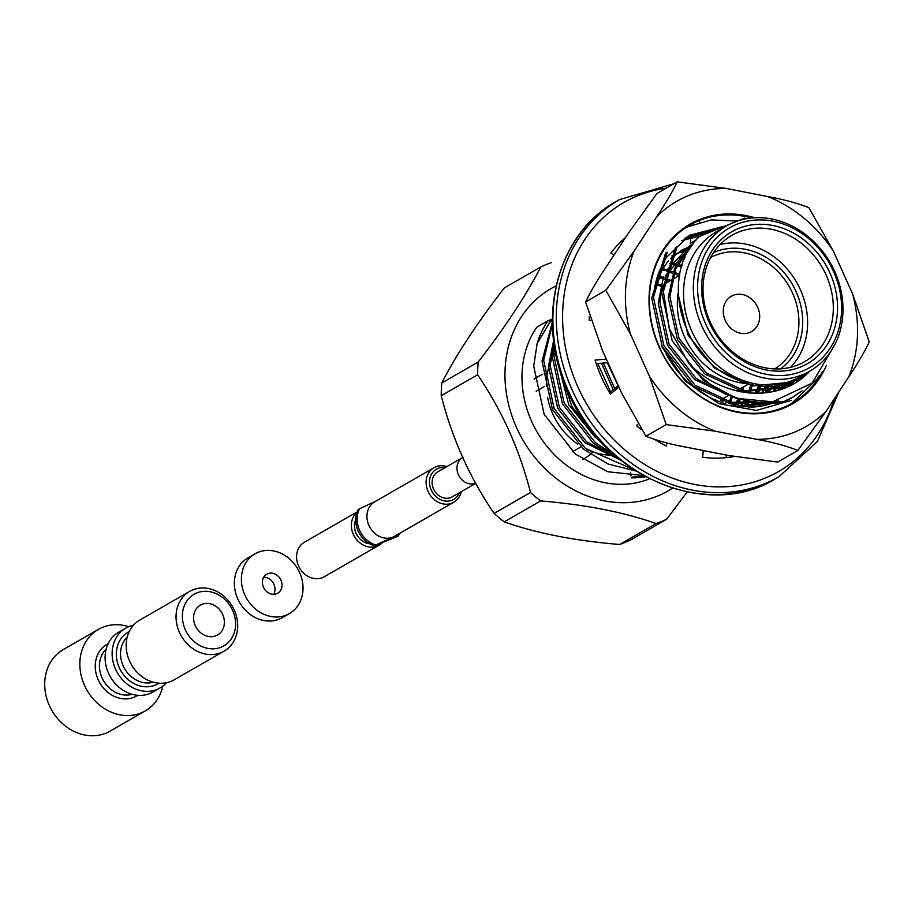 <?xml version="1.0" encoding="UTF-8"?>
<svg xmlns="http://www.w3.org/2000/svg" width="915" height="915" viewBox="0 0 915 915"><rect width="100%" height="100%" fill="white"/><g stroke="black" fill="none" stroke-linecap="round" stroke-linejoin="round"><path stroke-width="1.37" d="M809.889 371.101L800.065 376.751A83.7 71.645 -119.9 0 1 691.82 331.264A83.7 71.645 -119.9 0 1 716.628 231.632L726.453 225.982A83.7 71.645 -119.9 0 1 834.697 271.469A83.7 71.645 -119.9 0 1 809.889 371.101A83.7 71.645 -119.9 0 1 701.656 325.603A83.7 71.645 -119.9 0 1 726.453 225.982M834.995 344.246L812.177 383.076L772.569 401.822A97.802 83.723 60.1 0 1 688.721 363.278C722.347 398.334 778.322 404.293 809.123 371.867A84.946 72.72 -119.9 0 1 800.122 378.158A84.946 72.72 -119.9 0 1 735.031 378.833C678.77 356.072 659.543 272.018 699.643 236.356L744.638 218.147M649.558 478.82A97.802 83.723 -119.9 0 1 544.196 442.78A97.802 83.723 -119.9 0 1 536.762 327.215L548.005 320.753A97.802 83.723 60.1 0 0 537.139 343.56L551.585 319.301L548.005 320.753M644.537 476.166L632.745 476.99L631.247 477.847A97.802 83.723 60.1 0 0 645.567 476.726M643.439 475.56L607.766 471.74L575.386 454.103L544.139 414.289L533.708 366.011L537.139 343.56M635.685 470.939L608.155 464.019L583.701 449.322L552.454 409.508L542.023 361.231L552.42 321.851M633.557 469.567L585.371 448.361L554.113 408.559L543.682 360.27L552.454 324.001M657.302 276.971L663.101 278.881M664.519 279.418L669.128 281.363M618.414 458.404L593.675 443.581L562.428 403.778L551.997 355.489L553.655 340.449M657.725 275.667L663.375 277.428M664.77 277.931L670.798 280.402M732.023 396.835L730.525 403.835M614.068 454.698L595.345 442.631L564.086 402.817L553.655 354.54L554.353 345.538M660.07 269.468L664.976 270.6M666.292 270.954L679.113 275.621M661.087 268.381L665.354 269.307M666.646 269.639L679.834 274.248M742.58 387.377L741.836 392.009M740.155 399.42L738.211 405.654M669.403 263.6L681.664 266.917M750.62 384.46L748.893 392.993M746.526 400.873L744.284 406.603M671.061 262.651L682.087 265.533M752.073 384.803L750.277 393.107M747.761 401.102L745.473 406.74M685.015 257.767L681.035 256.909L679.376 257.87L684.477 259.002M759.164 386.05L757.105 393.347M753.788 401.959L751.249 407.129M760.559 386.21L758.466 393.324M754.955 402.074L752.427 407.072M767.411 386.599L765.18 392.867M760.674 402.406L758.238 406.546M768.772 386.588L766.518 392.707M761.795 402.428L759.393 406.386M610.637 391.975L597.769 363.552M775.531 386.176L773.255 391.529M767.25 402.303L765.192 405.288M618.082 385.798L607.32 362.717M776.892 386.004L774.616 391.22M768.326 402.234L766.358 405.002M783.732 384.712L781.559 389.195M773.564 401.674L772.329 403.218M785.116 384.357L782.988 388.681M774.605 401.502L773.564 402.783M792.299 381.955L790.469 385.444M793.797 381.338L792.058 384.632M801.803 377.163L800.751 379.153M755.287 217.724L750.872 216.764L749.202 217.713L750.918 218.056M800.499 391.814L792.161 397.556M791.281 398.071L782.428 402.406L737.364 406.763L693.433 386.233L662.186 346.419L651.755 298.141L665.571 253.158L667.229 252.208L653.413 297.181L663.844 345.47L695.103 385.272L739.034 405.814L784.086 401.445L792.939 397.11L802.695 390.442M688.721 363.278L669.265 328.599L663.386 291.45L677.203 246.467L675.544 247.427L661.728 292.4L672.159 340.689L703.406 380.491L736.358 398.311L772.569 401.822M791.475 383.133L783.812 386.873L744.57 390.728L706.3 372.954L679.044 338.436L669.883 296.563L675.636 268.987L691.134 246.581M726.224 394.479L696.326 378.684L669.071 344.177L659.898 302.305L662.22 285.114M665.114 276.078L693.193 243.676M752.645 401.834L726.064 402.451M716.251 400.221L714.341 399.638M657.37 276.753L668.339 260.855M670.535 258.659L682.041 250.07L691.809 245.597M779.157 385.661L773.621 391.448M757.872 402.291L745.908 406.786M672.045 255.823L679.376 252.254L689.464 249.189M773.049 386.404L768.257 392.466M757.471 402.268L749.751 407.084M766.61 386.588L762.355 393.13M754.601 402.04L748.802 407.026M759.805 386.119L756.03 393.347M750.346 401.525L745.656 406.752M752.576 384.918L749.282 393.027M745.13 400.598L741.219 406.18M614.72 388.589L603.385 363.061M743.838 386.656L742.111 392.055M739.126 399.134L735.866 405.173M732.423 396.984L729.747 403.606M655.529 283.456L662.231 285.068M723.891 398.128L722.919 401.319M594.064 433.962L571.875 406.546L560.838 373.057M616.493 457.58L586.595 441.785L559.34 407.267L550.167 365.394L552.488 348.203M800.007 378.227L792.127 382.093L752.885 385.947L714.615 368.173L688.011 335.004L678.164 294.436M789.839 384.071L782.153 387.834L742.911 391.689L704.642 373.915L677.386 339.396L668.213 297.524L674.687 268.312L691.992 245.323M734.379 397.67L694.668 379.645L667.412 345.127L658.24 303.254L663.455 277.039M666.383 270.577L690.356 245.289L693.09 243.825M784.029 384.643L777.453 390.476M754.212 402.005L731.954 404.224M680.36 251.042L691.454 246.112M778.162 385.821L772.775 391.643M758.066 402.303L747.12 406.889M671.747 256.017L677.718 253.215L689.041 249.898M771.997 386.473L767.308 392.604M757.117 402.245L749.82 407.084M765.5 386.553L761.337 393.198M753.971 401.971L748.401 406.992M758.626 385.981L754.932 393.336M749.534 401.399L744.993 406.683M751.329 384.632L748.127 392.912M744.181 400.393L740.384 406.043M613.222 389.824L601.498 363.232M742.179 387.605L740.864 391.814M738.062 398.826L734.894 404.956M731.234 396.538L728.66 403.286M655.254 284.691L660.87 286.109M722.232 399.077L721.706 400.85M599.943 440.767L594.91 437.004L568.764 404.739L558.482 365.085M620.29 459.936L584.937 442.734L557.681 408.227L548.508 366.343L553.644 340.334M630.618 472.289L631.03 475.96M552.408 320.856L549.172 322.172M704.127 450.683A116.846 100.021 -119.9 0 1 703.029 452.971M672.433 488.153A116.846 100.021 -119.9 0 1 522.705 439.68A116.846 100.021 -119.9 0 1 556.137 285.88M833.611 271.675A80.566 68.957 -119.9 0 1 766.118 374.281A80.566 68.957 -119.9 0 1 709.022 247.233A80.566 68.957 -119.9 0 1 833.611 271.675M829.996 273.139A76.014 65.068 -119.9 0 1 766.312 369.957A76.014 65.068 -119.9 0 1 712.43 250.081A76.014 65.068 -119.9 0 1 829.996 273.139M687.108 491.973L666.726 519.205A141.059 120.746 -119.9 0 1 656.032 523.563C624.144 512.217 585.669 504.668 540.628 500.917A141.059 120.746 -119.9 0 1 530.506 492.487C519.514 449.562 501.889 410.332 477.619 374.807A141.059 120.746 -119.9 0 1 478.202 362.02C505.652 326.529 526.491 294.847 540.719 266.986A141.059 120.746 -119.9 0 1 551.413 262.628M540.719 266.986L504.325 287.905C476.875 323.395 456.036 355.077 441.808 382.95A141.059 120.746 60.1 0 0 441.224 395.738C452.216 438.662 469.853 477.882 494.111 513.407A141.059 120.746 60.1 0 0 504.234 521.847C536.121 533.193 574.586 540.731 619.638 544.482A141.059 120.746 60.1 0 0 630.332 540.125L666.726 519.205M478.202 362.02L441.808 382.95M530.506 492.487L494.111 513.407M477.619 374.807L441.224 395.738M656.032 523.563L619.638 544.482M540.628 500.917L504.234 521.847M592.909 451.896A47.02 40.249 -119.9 0 1 591.708 453.097M590.381 454.298A47.02 40.249 -119.9 0 1 585.074 458.049A47.02 40.249 -119.9 0 1 582.523 459.376M534.2 379.21A47.02 40.249 -119.9 0 1 538.203 376.522A47.02 40.249 -119.9 0 1 542.515 374.429M544.219 373.8A47.02 40.249 -119.9 0 1 547.456 372.851M826.096 274.969A72.88 62.38 -119.9 0 1 804.502 361.722A72.88 62.38 -119.9 0 1 797.994 364.891A72.88 62.38 -119.9 0 1 712.076 325.912A72.88 62.38 -119.9 0 1 731.851 235.349A72.88 62.38 -119.9 0 1 826.096 274.969M747.509 383.625A72.88 62.38 -119.9 0 1 678.129 293.017M720.036 244.557A72.88 62.38 -119.9 0 1 796.542 282.22A72.88 62.38 -119.9 0 1 790.606 367.304M713.631 252.494A67.401 57.691 -119.9 0 1 796.027 291.519A67.401 57.691 -119.9 0 1 780.529 368.848M552.717 413.843A64.256 55.003 -119.9 0 1 547.513 397.27A64.256 55.003 -119.9 0 0 577.685 444.095A64.256 55.003 -119.9 0 1 552.717 413.843M546.369 386.427A64.256 55.003 -119.9 0 1 551.951 359.035A64.256 55.003 -119.9 0 0 546.369 386.427M553.632 355.809A64.256 55.003 -119.9 0 1 555.588 352.618A64.256 55.003 -119.9 0 0 553.632 355.809M611.414 455.144A64.256 55.003 -119.9 0 1 586.401 449.185A64.256 55.003 -119.9 0 0 611.414 455.144M710.612 257.527A64.256 55.003 -119.9 0 1 789.165 286.464A64.256 55.003 -119.9 0 1 774.662 368.917M725.286 320.479A20.37 17.442 -119.9 0 1 731.325 296.22A20.37 17.442 -119.9 0 1 756.602 305.198A20.37 17.442 -119.9 0 1 751.638 331.55A20.37 17.442 -119.9 0 1 725.286 320.479M699.62 220.412L699.449 222.185M698.351 233.771L697.939 238.072M613.851 255.296L610.843 253.009A125.389 107.33 -119.9 0 1 625.505 237.58M590.472 320.41L589.214 320.376A125.389 107.33 -119.9 0 1 589.271 316.682M618.906 387.045L610.396 394.091A125.389 107.33 -119.9 0 1 595.116 360.087L606.348 359.103M640.957 429.455A125.389 107.33 -119.9 0 1 636.497 425.589L637.675 424.343M666.909 442.929L666.303 445.994A125.389 107.33 -119.9 0 1 654.98 439.635M734.196 456.528A125.389 107.33 -119.9 0 1 702.629 457.237L703.269 450.512M786.408 383.991A101.874 87.2 -119.9 0 1 784.807 387.994M692.117 223.889L692.037 224.701M690.974 235.83L690.265 243.367L696.235 239.936M596.248 363.69L607.949 362.66M618.277 385.638L609.619 392.81M660.527 441.27L660.23 442.769M725.732 454.927L726.785 457.591M779.832 385.547A101.874 87.2 -119.9 0 1 778.253 389.847M772.397 401.845A101.874 87.2 -119.9 0 1 771.356 403.549M276.696 593.698A10.969 9.39 -119.9 0 1 263.76 587.83A10.969 9.39 -119.9 0 1 266.734 574.197A10.969 9.39 -119.9 0 1 280.345 579.023A10.969 9.39 -119.9 0 1 277.68 593.217A10.969 9.39 -119.9 0 1 276.696 593.698M263.76 577.148A10.969 9.39 -119.9 0 1 273.322 583.061A10.969 9.39 -119.9 0 1 273.631 594.304M286.315 615.097A34.484 29.52 -119.9 0 1 245.666 596.66A34.484 29.52 -119.9 0 1 255.022 553.815A34.484 29.52 -119.9 0 1 297.798 568.993A34.484 29.52 -119.9 0 1 289.392 613.599A34.484 29.52 -119.9 0 1 286.315 615.097M289.392 613.599L282.369 617.636A34.484 29.52 -119.9 0 1 279.292 619.135A34.484 29.52 -119.9 0 1 238.643 600.698A34.484 29.52 -119.9 0 1 247.988 557.853L255.022 553.815M446.852 466.616A19.901 17.042 60.1 0 0 433.973 467.725A19.901 17.042 60.1 0 0 428.083 491.424A19.901 17.042 60.1 0 0 453.817 502.244A19.901 17.042 60.1 0 0 461.263 491.675M433.973 467.725L374.83 501.74A19.901 17.042 60.1 0 0 368.928 525.439A19.901 17.042 60.1 0 0 394.674 536.247L453.817 502.244M375.848 545.02L374.441 545.832A24.453 20.931 60.1 0 1 358.154 509.586L359.561 508.774A24.453 20.931 60.1 0 0 375.848 545.02L391.082 537.883A20.016 17.133 -119.9 0 0 394.422 536.522L398.414 535.835L397.007 536.648L374.441 545.832M398.414 535.835A24.453 20.931 60.1 0 0 399.443 533.502M359.561 508.774L374.784 501.637A20.016 17.133 -119.9 0 1 376.248 500.928M355.729 519.571A16.459 14.091 60.1 0 0 369.649 543.784M382.413 542.584A19.901 17.042 -119.9 0 1 379.073 545.214A19.901 17.042 -119.9 0 1 355.226 537.814A19.901 17.042 -119.9 0 1 356.987 512.297M379.073 545.214L324.276 576.725A19.901 17.042 -119.9 0 1 322.503 577.594A19.901 17.042 -119.9 0 1 299.033 566.945A19.901 17.042 -119.9 0 1 304.432 542.218L357.125 511.92M475.491 483.326A14.457 12.375 -119.9 0 1 458.404 474.713A14.457 12.375 -119.9 0 1 462.681 457.511A14.457 12.375 -119.9 0 1 463.013 457.328M475.56 483.452L452.227 496.868A14.457 12.375 -119.9 0 1 433.538 489.01A14.457 12.375 -119.9 0 1 437.816 471.808L462.681 457.511M444.999 467.679A17.396 14.892 60.1 0 0 431.194 489.971A17.396 14.892 60.1 0 0 445.697 501.077A17.396 14.892 60.1 0 0 459.41 492.739M133.441 625.242A34.484 29.52 60.1 0 0 125.755 628.136L118.733 632.174A34.484 29.52 60.1 0 0 108.508 673.211A34.484 29.52 60.1 0 0 153.102 691.957L160.136 687.92A34.484 29.52 60.1 0 0 166.496 682.727M125.755 628.136A34.484 29.52 60.1 0 0 115.542 669.174A34.484 29.52 60.1 0 0 160.136 687.92M162.836 686.124A47.02 40.249 -119.9 0 1 145.302 710.909L110.177 731.096A47.02 40.249 -119.9 0 1 105.98 733.155A47.02 40.249 -119.9 0 1 50.554 708.004A47.02 40.249 -119.9 0 1 63.307 649.57L98.431 629.383A47.02 40.249 -119.9 0 1 128.672 626.695M145.302 710.909A47.02 40.249 -119.9 0 1 141.104 712.957A47.02 40.249 -119.9 0 1 85.678 687.806A47.02 40.249 -119.9 0 1 98.431 629.383M189.68 591.376L139.812 620.05A34.484 29.52 60.1 0 0 129.587 661.099A34.484 29.52 60.1 0 0 174.182 679.834L224.061 651.16A34.484 29.52 -119.9 0 1 181.284 635.982A34.484 29.52 -119.9 0 1 189.68 591.376A34.484 29.52 -119.9 0 1 234.274 610.111A34.484 29.52 -119.9 0 1 224.061 651.16M232.65 610.419A29.783 25.494 -119.9 0 1 207.694 648.358A29.783 25.494 -119.9 0 1 186.591 601.395A29.783 25.494 -119.9 0 1 232.65 610.419M216.031 635.753A17.236 14.754 -119.9 0 1 195.272 625.631A17.236 14.754 -119.9 0 1 200.385 605.112A17.236 14.754 -119.9 0 1 221.773 612.695A17.236 14.754 -119.9 0 1 217.576 634.999A17.236 14.754 -119.9 0 1 216.031 635.753M751.821 216.947A103.441 88.549 60.1 0 0 665.354 246.65A103.441 88.549 60.1 0 0 659.269 347.345A103.441 88.549 60.1 0 0 744.684 413.34A103.441 88.549 60.1 0 0 826.428 365.291M634.175 250.962A129.85 111.15 60.1 0 0 630.412 333.975L649.501 376.431A129.85 111.15 60.1 0 0 715.164 431.182L756.808 439.349A129.85 111.15 60.1 0 0 826.234 411.098L848.788 376.808A129.85 111.15 60.1 0 0 852.551 293.807L833.462 251.339A129.85 111.15 60.1 0 0 767.799 196.588L726.155 188.421A129.85 111.15 60.1 0 0 656.73 216.672L634.175 250.962L605.844 290.318L585.611 301.95L602.31 350.125L621.399 392.592L645.967 436.249C657.302 440.733 670.992 444.438 687.062 447.344L728.706 455.51L777.67 462.075L797.903 450.443C786.568 445.96 772.878 442.254 756.808 439.349M656.73 216.672C665.571 203.53 672.399 191.921 677.192 181.845L656.959 193.488L628.628 232.833L606.073 267.123C597.232 280.264 590.404 291.874 585.611 301.95M749.671 217.45A102.663 87.874 60.1 0 0 689.956 225.09A102.663 87.874 60.1 0 0 659.532 347.288A102.663 87.874 60.1 0 0 792.299 403.092A102.663 87.874 60.1 0 0 822.299 371.696M661.888 346.831L685.335 381.132L718.927 403.687L756.476 410.423L791.452 400.324M666.143 354.036A94.039 80.497 60.1 0 0 725.652 403.812M750.918 407.141A94.039 80.497 60.1 0 0 778.619 400.69M723.433 226.394L689.487 235.304L666.303 257.515L659.669 270.463A94.039 80.497 60.1 0 0 653.39 298.096M773.838 402.68A94.039 80.497 60.1 0 0 775.405 401.353M788.353 386.462A94.039 80.497 60.1 0 0 790.754 382.562M852.551 293.807L869.25 341.981C864.458 352.046 857.641 363.655 848.788 376.808M826.234 411.098L797.903 450.443M767.799 196.588C783.858 199.493 797.548 203.187 808.894 207.682L833.462 251.339M677.192 181.845L726.155 188.421M630.412 333.975L605.844 290.318M715.164 431.182L666.2 424.606L645.967 436.249M666.2 424.606L649.501 376.431M684.626 238.392L709.262 232.25M686.41 237.191L714.546 230.042M798.132 379.256L796.21 382.23M681.698 240.554L700.318 236.059M819.097 375.825L816.935 379.222L791.303 403.652M686.479 227.217L711.161 219.875L736.964 221.041M834.068 399.18A155.173 132.824 -119.9 0 1 601.384 425.612A155.173 132.824 -119.9 0 1 666.2 188.17M775.508 478.739A159.873 136.85 -119.9 0 1 577.182 408.353A159.873 136.85 -119.9 0 1 616.127 201.552L619.501 199.607A159.873 136.85 -119.9 0 0 580.556 406.409A159.873 136.85 -119.9 0 0 778.882 476.795L775.508 478.739C707.181 521.424 601.041 475.834 566.751 388.921C535.161 318.271 557.601 233.348 616.127 201.552M137.799 695.297A29.783 25.494 -119.9 0 1 99.769 682.853A29.783 25.494 -119.9 0 1 108.142 643.725M132.16 694.291A26.649 22.806 -119.9 0 1 103.498 680.703A26.649 22.806 -119.9 0 1 106.174 649.101M127.254 636.989A26.649 22.806 60.1 0 0 123.17 665.834A26.649 22.806 60.1 0 0 153.228 682.178M129.221 631.602A29.783 25.494 60.1 0 0 119.27 667.653A29.783 25.494 60.1 0 0 158.878 683.173M792.996 397.087L791.326 398.036M582.638 459.456L585.074 458.049M534.166 378.844L538.203 376.522M544.494 386.473L536.179 391.254M580.842 446.932L572.527 451.713M720.208 400.244L728.512 395.463L720.208 400.244M736.529 390.865L748.584 383.934L736.529 390.865M691.923 244.385L690.265 245.346M751.673 406.02L750.014 406.969M679.628 275.324L663.867 284.382M662.197 285.343L660.504 286.326M673.886 183.743L619.501 199.607M778.882 476.795L817.381 441.545L839.066 391.586"/></g></svg>
